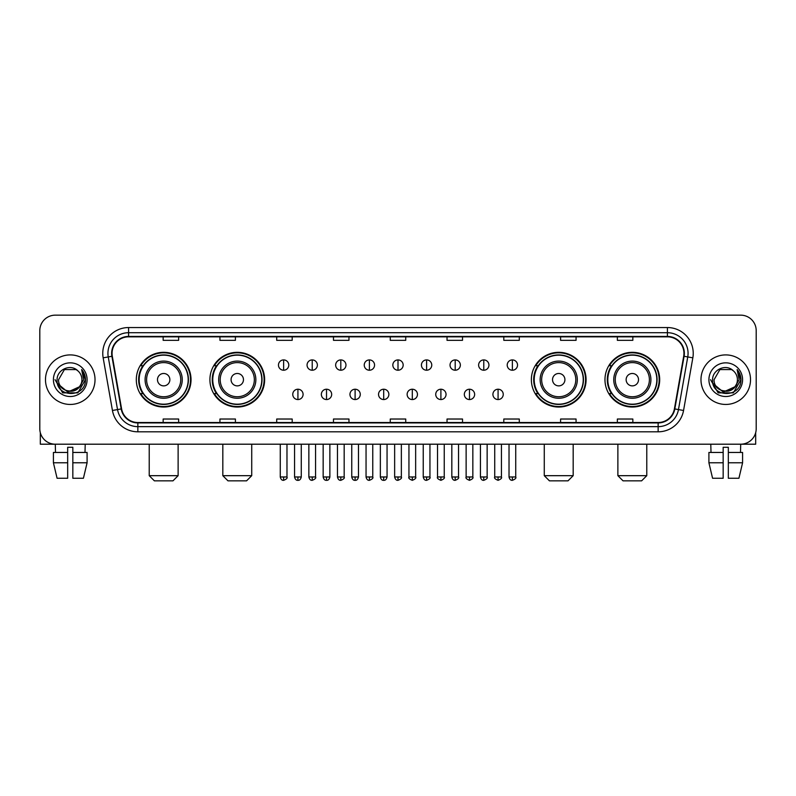 <?xml version="1.0" encoding="UTF-8"?>
<svg xmlns="http://www.w3.org/2000/svg" width="796" height="796" viewBox="0 0 796 796"><rect width="100%" height="100%" fill="white"/><g stroke="black" fill="none" stroke-linecap="round" stroke-linejoin="round"><path stroke-width="1.19" d="M604.97 379.682A27.353 27.353 0 0 0 632.322 407.035A27.353 27.353 0 0 0 659.685 379.682A27.353 27.353 0 0 0 632.322 352.32A27.353 27.353 0 0 0 604.97 379.682M531.37 379.682A27.353 27.353 0 0 0 558.722 407.035A27.353 27.353 0 0 0 586.085 379.682A27.353 27.353 0 0 0 558.722 352.32A27.353 27.353 0 0 0 531.37 379.682M209.915 379.682A27.353 27.353 0 0 0 237.278 407.035A27.353 27.353 0 0 0 264.63 379.682A27.353 27.353 0 0 0 237.278 352.32A27.353 27.353 0 0 0 209.915 379.682M136.315 379.682A27.353 27.353 0 0 0 163.678 407.035A27.353 27.353 0 0 0 191.03 379.682A27.353 27.353 0 0 0 163.678 352.32A27.353 27.353 0 0 0 136.315 379.682M142.882 393.612A25.034 25.034 0 0 1 142.882 365.742M216.482 393.612A25.034 25.034 0 0 1 216.482 365.742M537.927 393.612A25.034 25.034 0 0 1 537.927 365.742M611.527 393.612A25.034 25.034 0 0 1 611.527 365.742M39.8 330.648L39.8 428.706A15.482 15.482 0 0 0 55.282 444.198L740.718 444.198A15.482 15.482 0 0 0 756.2 428.706L756.2 330.648A15.482 15.482 0 0 0 740.718 315.156L55.282 315.156A15.482 15.482 0 0 0 39.8 330.648L39.8 428.706M45.481 379.682A24.775 24.775 0 0 0 70.257 404.448A24.775 24.775 0 0 0 95.022 379.682A24.775 24.775 0 0 0 70.257 354.907A24.775 24.775 0 0 0 45.481 379.682A24.775 24.775 0 0 0 70.257 404.448A24.775 24.775 0 0 0 95.022 379.682A24.775 24.775 0 0 0 70.257 354.907A24.775 24.775 0 0 0 45.481 379.682M700.977 379.682A24.775 24.775 0 0 0 725.743 404.448A24.775 24.775 0 0 0 750.519 379.682A24.775 24.775 0 0 0 725.743 354.907A24.775 24.775 0 0 0 700.977 379.682A24.775 24.775 0 0 0 725.743 404.448A24.775 24.775 0 0 0 750.519 379.682A24.775 24.775 0 0 0 725.743 354.907A24.775 24.775 0 0 0 700.977 379.682M112.057 353.354A16.517 16.517 0 0 1 128.574 336.837L667.426 336.837A16.517 16.517 0 0 1 683.694 356.22L674.411 408.865A16.517 16.517 0 0 1 658.143 422.517L137.857 422.517A16.517 16.517 0 0 1 121.589 408.865L112.306 356.22A16.517 16.517 0 0 1 112.057 353.354M111.649 353.354A16.925 16.925 0 0 0 111.908 356.29L121.191 408.935A16.925 16.925 0 0 0 137.857 422.925L658.143 422.925A16.925 16.925 0 0 0 674.809 408.935L684.092 356.29A16.925 16.925 0 0 0 667.426 336.429L128.574 336.429A16.925 16.925 0 0 0 111.649 353.354M103.162 357.832A25.81 25.81 0 0 1 128.574 327.544L667.426 327.544A25.81 25.81 0 0 1 692.838 357.832L683.555 410.477A25.81 25.81 0 0 1 658.143 431.81L137.857 431.81A25.81 25.81 0 0 1 112.445 410.477L103.162 357.832L108.246 356.936A20.646 20.646 0 0 1 128.574 332.708L667.426 332.708A20.646 20.646 0 0 1 687.754 356.936L678.471 409.582A20.646 20.646 0 0 1 658.143 426.646L137.857 426.646A20.646 20.646 0 0 1 117.529 409.582L108.246 356.936A20.646 20.646 0 0 1 107.928 353.354M740.718 315.156L55.282 315.156M55.511 452.456L55.282 444.198L740.718 444.198L740.489 452.456M756.2 428.706L756.2 330.648M674.809 408.935L678.471 409.582L687.754 356.936L692.838 357.832M390.259 336.837L390.259 340.33L405.741 340.33L405.741 336.837M333.484 336.837L333.484 340.33L348.966 340.33L348.966 336.837M276.71 336.837L276.71 340.33L292.192 340.33L292.192 336.837M219.935 336.837L219.935 340.33L235.417 340.33L235.417 336.837M163.16 336.837L163.16 340.33L178.642 340.33L178.642 336.837M447.034 336.837L447.034 340.33L462.516 340.33L462.516 336.837M503.808 336.837L503.808 340.33L519.29 340.33L519.29 336.837M560.583 336.837L560.583 340.33L576.065 340.33L576.065 336.837M617.358 336.837L617.358 340.33L632.84 340.33L632.84 336.837M405.741 422.517L405.741 419.024L390.259 419.024L390.259 422.517M348.966 422.517L348.966 419.024L333.484 419.024L333.484 422.517M292.192 422.517L292.192 419.024L276.71 419.024L276.71 422.517M235.417 422.517L235.417 419.024L219.935 419.024L219.935 422.517M178.642 422.517L178.642 419.024L163.16 419.024L163.16 422.517M462.516 422.517L462.516 419.024L447.034 419.024L447.034 422.517M519.29 422.517L519.29 419.024L503.808 419.024L503.808 422.517M576.065 422.517L576.065 419.024L560.583 419.024L560.583 422.517M632.84 422.517L632.84 419.024L617.358 419.024L617.358 422.517M79.192 387.174C73.003 395.542 57.979 390.189 58.586 379.682C57.869 394.726 82.635 394.726 81.918 379.682C82.635 394.726 57.869 394.726 58.586 379.682L64.416 369.573L76.088 369.573L77.899 370.866C70.735 363.364 56.954 369.543 57.083 379.682C55.77 397.682 84.963 398.159 85.441 380.548L85.461 379.682C85.421 375.851 84.147 372.488 81.65 369.593L83.66 379.682L79.192 387.174A11.661 11.661 0 0 0 81.918 379.682C82.635 394.726 57.869 394.726 58.586 379.682L64.416 369.573M81.918 379.682A11.661 11.661 0 0 0 77.899 370.866M79.938 386.548L67.769 392.07L57.441 383.463M53.422 379.682A16.825 16.825 0 0 0 70.257 396.507A16.825 16.825 0 0 0 87.082 379.682A16.825 16.825 0 0 0 70.257 362.847A16.825 16.825 0 0 0 53.422 379.682M81.65 369.593L85.461 380.12L84.754 375.065L85.461 380.12L84.754 375.065L85.461 380.12L81.759 369.722L85.461 380.12L81.759 369.722L85.461 379.682L77.859 392.856L62.645 392.856L55.043 379.682M81.759 369.722L85.461 380.13M40.317 432.676L40.317 444.198L100.187 444.198M53.412 452.456L53.412 462.775L57.083 478.257L53.412 462.775L53.412 452.456L67.67 452.456L67.67 447.292L72.834 447.292L72.834 452.456L87.092 452.456L87.092 462.775L83.421 478.257L87.092 462.775L72.834 462.775L72.834 452.456M85.222 444.198L84.993 452.456M67.67 452.456L67.67 478.257L57.083 478.257M53.412 462.775L67.67 462.775M83.421 478.257L72.834 478.257L72.834 462.775M172.961 480.844L154.384 480.844L149.22 475.68L178.125 475.68L172.961 480.844M169.866 379.682A6.189 6.189 0 0 0 163.678 373.483A6.189 6.189 0 0 0 157.479 379.682A6.189 6.189 0 0 0 163.678 385.871A6.189 6.189 0 0 0 169.866 379.682M182.254 379.682A18.577 18.577 0 0 0 163.678 361.095A18.577 18.577 0 0 0 145.091 379.682A18.577 18.577 0 0 0 163.678 398.259A18.577 18.577 0 0 0 182.254 379.682A18.577 18.577 0 0 1 163.678 398.259A18.577 18.577 0 0 1 145.091 379.682M188.194 379.682A24.517 24.517 0 0 0 163.678 355.165A24.517 24.517 0 0 0 139.161 379.682A24.517 24.517 0 0 0 163.678 404.189A24.517 24.517 0 0 0 188.194 379.682M190.513 379.682A26.835 26.835 0 0 1 140.733 393.612L143.22 393.612A24.746 24.746 0 0 0 180.045 398.229A24.746 24.746 0 0 0 180.045 361.125A24.746 24.746 0 0 0 143.22 365.742L140.733 365.742A26.835 26.835 0 0 1 190.513 379.682M246.561 480.844L227.984 480.844L222.82 475.68L251.725 475.68L246.561 480.844M243.467 379.682A6.189 6.189 0 0 0 237.278 373.483A6.189 6.189 0 0 0 231.079 379.682A6.189 6.189 0 0 0 237.278 385.871A6.189 6.189 0 0 0 243.467 379.682M255.854 379.682A18.577 18.577 0 0 0 237.278 361.095A18.577 18.577 0 0 0 218.691 379.682A18.577 18.577 0 0 0 237.278 398.259A18.577 18.577 0 0 0 255.854 379.682A18.577 18.577 0 0 1 237.278 398.259A18.577 18.577 0 0 1 218.691 379.682M261.794 379.682A24.517 24.517 0 0 0 237.278 355.165A24.517 24.517 0 0 0 212.761 379.682A24.517 24.517 0 0 0 237.278 404.189A24.517 24.517 0 0 0 261.794 379.682M264.113 379.682A26.835 26.835 0 0 1 214.333 393.612L216.82 393.612A24.746 24.746 0 0 0 253.645 398.229A24.746 24.746 0 0 0 253.645 361.125A24.746 24.746 0 0 0 216.82 365.742L214.333 365.742A26.835 26.835 0 0 1 264.113 379.682M568.016 480.844L549.439 480.844L544.275 475.68L573.18 475.68L568.016 480.844M564.921 379.682A6.189 6.189 0 0 0 558.722 373.483A6.189 6.189 0 0 0 552.533 379.682A6.189 6.189 0 0 0 558.722 385.871A6.189 6.189 0 0 0 564.921 379.682M577.309 379.682A18.577 18.577 0 0 0 558.722 361.095A18.577 18.577 0 0 0 540.146 379.682A18.577 18.577 0 0 0 558.722 398.259A18.577 18.577 0 0 0 577.309 379.682A18.577 18.577 0 0 1 558.722 398.259A18.577 18.577 0 0 1 540.146 379.682M583.239 379.682A24.517 24.517 0 0 0 558.722 355.165A24.517 24.517 0 0 0 534.206 379.682A24.517 24.517 0 0 0 558.722 404.189A24.517 24.517 0 0 0 583.239 379.682M585.567 379.682A26.835 26.835 0 0 1 535.788 393.612L538.275 393.612A24.746 24.746 0 0 0 575.1 398.229A24.746 24.746 0 0 0 575.1 361.125A24.746 24.746 0 0 0 538.275 365.742L535.788 365.742A26.835 26.835 0 0 1 585.567 379.682M641.616 480.844L623.039 480.844L617.875 475.68L646.78 475.68L641.616 480.844M638.521 379.682A6.189 6.189 0 0 0 632.322 373.483A6.189 6.189 0 0 0 626.134 379.682A6.189 6.189 0 0 0 632.322 385.871A6.189 6.189 0 0 0 638.521 379.682M650.909 379.682A18.577 18.577 0 0 0 632.322 361.095A18.577 18.577 0 0 0 613.746 379.682A18.577 18.577 0 0 0 632.322 398.259A18.577 18.577 0 0 0 650.909 379.682A18.577 18.577 0 0 1 632.322 398.259A18.577 18.577 0 0 1 613.746 379.682M656.839 379.682A24.517 24.517 0 0 0 632.322 355.165A24.517 24.517 0 0 0 607.806 379.682A24.517 24.517 0 0 0 632.322 404.189A24.517 24.517 0 0 0 656.839 379.682M659.168 379.682A26.835 26.835 0 0 1 609.388 393.612L611.875 393.612A24.746 24.746 0 0 0 648.7 398.229A24.746 24.746 0 0 0 648.7 361.125A24.746 24.746 0 0 0 611.875 365.742L609.388 365.742A26.835 26.835 0 0 1 659.168 379.682M283.625 359.911A5.164 5.164 0 0 0 278.461 365.065A5.164 5.164 0 0 0 283.625 370.23A5.164 5.164 0 0 0 288.789 365.065A5.164 5.164 0 0 0 283.625 359.911L283.625 370.23A5.164 5.164 0 0 0 288.789 365.065A5.164 5.164 0 0 0 283.625 359.911M312.221 359.911A5.164 5.164 0 0 0 307.057 365.065A5.164 5.164 0 0 0 312.221 370.23A5.164 5.164 0 0 0 317.375 365.065A5.164 5.164 0 0 0 312.221 359.911L312.221 370.23A5.164 5.164 0 0 0 317.375 365.065A5.164 5.164 0 0 0 312.221 359.911M340.807 359.911A5.164 5.164 0 0 0 335.653 365.065A5.164 5.164 0 0 0 340.807 370.23A5.164 5.164 0 0 0 345.971 365.065A5.164 5.164 0 0 0 340.807 359.911L340.807 370.23A5.164 5.164 0 0 0 345.971 365.065A5.164 5.164 0 0 0 340.807 359.911M369.404 359.911A5.164 5.164 0 0 0 364.24 365.065A5.164 5.164 0 0 0 369.404 370.23A5.164 5.164 0 0 0 374.568 365.065A5.164 5.164 0 0 0 369.404 359.911L369.404 370.23A5.164 5.164 0 0 0 374.568 365.065A5.164 5.164 0 0 0 369.404 359.911M398 359.911A5.164 5.164 0 0 0 392.836 365.065A5.164 5.164 0 0 0 398 370.23A5.164 5.164 0 0 0 403.164 365.065A5.164 5.164 0 0 0 398 359.911L398 370.23A5.164 5.164 0 0 0 403.164 365.065A5.164 5.164 0 0 0 398 359.911M426.596 359.911A5.164 5.164 0 0 0 421.432 365.065A5.164 5.164 0 0 0 426.596 370.23A5.164 5.164 0 0 0 431.76 365.065A5.164 5.164 0 0 0 426.596 359.911L426.596 370.23A5.164 5.164 0 0 0 431.76 365.065A5.164 5.164 0 0 0 426.596 359.911M455.193 359.911A5.164 5.164 0 0 0 450.029 365.065A5.164 5.164 0 0 0 455.193 370.23A5.164 5.164 0 0 0 460.347 365.065A5.164 5.164 0 0 0 455.193 359.911L455.193 370.23A5.164 5.164 0 0 0 460.347 365.065A5.164 5.164 0 0 0 455.193 359.911M483.779 359.911A5.164 5.164 0 0 0 478.625 365.065A5.164 5.164 0 0 0 483.779 370.23A5.164 5.164 0 0 0 488.943 365.065A5.164 5.164 0 0 0 483.779 359.911L483.779 370.23A5.164 5.164 0 0 0 488.943 365.065A5.164 5.164 0 0 0 483.779 359.911M512.375 359.911A5.164 5.164 0 0 0 507.211 365.065A5.164 5.164 0 0 0 512.375 370.23A5.164 5.164 0 0 0 517.539 365.065A5.164 5.164 0 0 0 512.375 359.911L512.375 370.23A5.164 5.164 0 0 0 517.539 365.065A5.164 5.164 0 0 0 512.375 359.911M297.923 389.224A5.164 5.164 0 0 0 292.759 394.388A5.164 5.164 0 0 0 297.923 399.552A5.164 5.164 0 0 0 303.087 394.388A5.164 5.164 0 0 0 297.923 389.224L297.923 399.552A5.164 5.164 0 0 0 303.087 394.388A5.164 5.164 0 0 0 297.923 389.224M326.519 389.224A5.164 5.164 0 0 0 321.355 394.388A5.164 5.164 0 0 0 326.519 399.552A5.164 5.164 0 0 0 331.673 394.388A5.164 5.164 0 0 0 326.519 389.224L326.519 399.552A5.164 5.164 0 0 0 331.673 394.388A5.164 5.164 0 0 0 326.519 389.224M355.106 389.224A5.164 5.164 0 0 0 349.951 394.388A5.164 5.164 0 0 0 355.106 399.552A5.164 5.164 0 0 0 360.27 394.388A5.164 5.164 0 0 0 355.106 389.224L355.106 399.552A5.164 5.164 0 0 0 360.27 394.388A5.164 5.164 0 0 0 355.106 389.224M383.702 389.224A5.164 5.164 0 0 0 378.538 394.388A5.164 5.164 0 0 0 383.702 399.552A5.164 5.164 0 0 0 388.866 394.388A5.164 5.164 0 0 0 383.702 389.224L383.702 399.552A5.164 5.164 0 0 0 388.866 394.388A5.164 5.164 0 0 0 383.702 389.224M412.298 389.224A5.164 5.164 0 0 0 407.134 394.388A5.164 5.164 0 0 0 412.298 399.552A5.164 5.164 0 0 0 417.462 394.388A5.164 5.164 0 0 0 412.298 389.224L412.298 399.552A5.164 5.164 0 0 0 417.462 394.388A5.164 5.164 0 0 0 412.298 389.224M440.894 389.224A5.164 5.164 0 0 0 435.73 394.388A5.164 5.164 0 0 0 440.894 399.552A5.164 5.164 0 0 0 446.049 394.388A5.164 5.164 0 0 0 440.894 389.224L440.894 399.552A5.164 5.164 0 0 0 446.049 394.388A5.164 5.164 0 0 0 440.894 389.224M469.481 389.224A5.164 5.164 0 0 0 464.327 394.388A5.164 5.164 0 0 0 469.481 399.552A5.164 5.164 0 0 0 474.645 394.388A5.164 5.164 0 0 0 469.481 389.224L469.481 399.552A5.164 5.164 0 0 0 474.645 394.388A5.164 5.164 0 0 0 469.481 389.224M498.077 389.224A5.164 5.164 0 0 0 492.913 394.388A5.164 5.164 0 0 0 498.077 399.552A5.164 5.164 0 0 0 503.241 394.388A5.164 5.164 0 0 0 498.077 389.224L498.077 399.552A5.164 5.164 0 0 0 503.241 394.388A5.164 5.164 0 0 0 498.077 389.224M755.683 432.676L755.683 444.198L695.813 444.198M708.908 452.456L708.908 462.775L712.579 478.257L708.908 462.775L708.908 452.456L723.166 452.456L723.166 447.292L728.33 447.292L728.33 452.456L742.588 452.456L742.588 462.775L738.917 478.257L742.588 462.775L728.33 462.775L728.33 452.456M723.166 452.456L723.166 478.257L712.579 478.257M708.908 462.775L723.166 462.775M738.917 478.257L728.33 478.257L728.33 462.775M710.778 444.198L711.007 452.456M737.414 379.682C738.131 394.726 713.365 394.726 714.082 379.682L719.912 369.573L731.584 369.573L733.385 370.866C726.231 363.364 712.45 369.543 712.579 379.682C711.266 397.682 740.459 398.159 740.937 380.548L740.957 379.682C740.917 375.851 739.643 372.488 737.146 369.593L739.156 379.682L734.688 387.174A11.661 11.661 0 0 0 737.414 379.682C738.131 394.726 713.365 394.726 714.082 379.682C713.365 394.726 738.131 394.726 737.414 379.682A11.661 11.661 0 0 0 733.385 370.866M734.688 387.174C728.499 395.542 713.475 390.189 714.082 379.682M735.434 386.548L723.265 392.07L712.937 383.463M708.918 379.682A16.825 16.825 0 0 0 725.743 396.507A16.825 16.825 0 0 0 742.578 379.682A16.825 16.825 0 0 0 725.743 362.847A16.825 16.825 0 0 0 708.918 379.682M737.146 369.593L740.957 380.12L740.25 375.065L740.957 380.12L740.25 375.065L740.957 380.12L737.255 369.722L740.957 380.12L737.255 369.722L740.957 379.682L733.355 392.856L718.141 392.856L710.539 379.682M737.255 369.722L740.957 380.13M667.426 327.544L667.426 336.429M108.246 356.936L111.908 356.29M137.857 431.81L137.857 422.925M658.143 422.925L658.143 431.81M112.445 410.477L121.191 408.935M684.092 356.29L687.754 356.936M128.574 327.544L128.574 336.429M678.471 409.582L683.555 410.477M180.742 379.682A17.074 17.074 0 0 0 163.678 362.608A17.074 17.074 0 0 0 146.603 379.682A17.074 17.074 0 0 0 163.678 396.746A17.074 17.074 0 0 0 180.742 379.682M254.342 379.682A17.074 17.074 0 0 0 237.278 362.608A17.074 17.074 0 0 0 220.203 379.682A17.074 17.074 0 0 0 237.278 396.746A17.074 17.074 0 0 0 254.342 379.682M575.797 379.682A17.074 17.074 0 0 0 558.722 362.608A17.074 17.074 0 0 0 541.658 379.682A17.074 17.074 0 0 0 558.722 396.746A17.074 17.074 0 0 0 575.797 379.682M649.397 379.682A17.074 17.074 0 0 0 632.322 362.608A17.074 17.074 0 0 0 615.258 379.682A17.074 17.074 0 0 0 632.322 396.746A17.074 17.074 0 0 0 649.397 379.682M283.625 476.973L280.272 476.973C280.859 479.361 281.973 480.476 283.625 480.326L283.625 476.973L286.978 476.973L286.978 444.198M312.221 476.973L308.858 476.973C309.445 479.361 310.569 480.476 312.221 480.326L312.221 476.973L315.574 476.973L315.574 444.198M340.807 476.973L337.454 476.973C338.041 479.361 339.166 480.476 340.807 480.326L340.807 476.973L344.171 476.973L344.171 444.198M369.404 476.973L366.051 476.973C366.638 479.361 367.752 480.476 369.404 480.326L369.404 476.973L372.757 476.973L372.757 444.198M398 476.973L394.647 476.973C395.234 479.361 396.348 480.476 398 480.326L398 476.973L401.353 476.973L401.353 444.198M426.596 476.973L423.243 476.973C423.82 479.361 424.945 480.476 426.596 480.326L426.596 476.973L429.949 476.973L429.949 444.198M455.193 476.973L451.829 476.973C452.417 479.361 453.541 480.476 455.193 480.326L455.193 476.973L458.546 476.973L458.546 444.198M483.779 476.973L480.426 476.973C481.013 479.361 482.127 480.476 483.779 480.326L483.779 476.973L487.142 476.973L487.142 444.198M512.375 476.973L509.022 476.973C509.609 479.361 510.724 480.476 512.375 480.326L512.375 476.973L515.728 476.973L515.728 444.198M297.923 476.973L294.57 476.973C295.147 479.361 296.271 480.476 297.923 480.326L297.923 476.973L301.276 476.973L301.276 444.198M326.519 476.973L323.156 476.973C323.743 479.361 324.868 480.476 326.519 480.326L326.519 476.973L329.872 476.973L329.872 444.198M355.106 476.973L351.752 476.973C352.339 479.361 353.454 480.476 355.106 480.326L355.106 476.973L358.469 476.973L358.469 444.198M383.702 476.973L380.349 476.973C380.936 479.361 382.05 480.476 383.702 480.326L383.702 476.973L387.055 476.973L387.055 444.198M412.298 476.973L408.945 476.973C408.258 478.038 409.383 479.162 412.298 480.326L412.298 476.973L415.651 476.973L415.651 444.198M440.894 476.973L437.531 476.973C436.855 478.038 437.969 479.162 440.894 480.326L440.894 476.973L444.248 476.973L444.248 444.198M469.481 476.973L466.128 476.973C465.451 478.038 466.565 479.162 469.481 480.326L469.481 476.973L472.844 476.973L472.844 444.198M498.077 476.973L494.724 476.973C494.047 478.038 495.162 479.162 498.077 480.326L498.077 476.973L501.43 476.973L501.43 444.198M178.125 444.198L178.125 475.68M149.22 444.198L149.22 475.68M251.725 444.198L251.725 475.68M222.82 444.198L222.82 475.68M573.18 444.198L573.18 475.68M544.275 444.198L544.275 475.68M646.78 444.198L646.78 475.68M617.875 444.198L617.875 475.68M280.272 476.973L280.272 444.198M286.978 476.973C287.655 478.038 286.54 479.162 283.625 480.326M308.858 476.973L308.858 444.198M315.574 476.973C316.251 478.038 315.136 479.162 312.221 480.326M337.454 476.973L337.454 444.198M344.171 476.973C344.847 478.038 343.733 479.162 340.807 480.326M366.051 476.973L366.051 444.198M372.757 476.973C373.443 478.038 372.319 479.162 369.404 480.326M394.647 476.973L394.647 444.198M401.353 476.973C402.04 478.038 400.915 479.162 398 480.326M423.243 476.973L423.243 444.198M429.949 476.973C430.626 478.038 429.512 479.162 426.596 480.326M451.829 476.973L451.829 444.198M458.546 476.973C459.222 478.038 458.108 479.162 455.193 480.326M480.426 476.973L480.426 444.198M487.142 476.973C487.819 478.038 486.704 479.162 483.779 480.326M509.022 476.973L509.022 444.198M515.728 476.973C516.415 478.038 515.291 479.162 512.375 480.326M294.57 476.973L294.57 444.198M301.276 476.973C300.689 479.361 299.575 480.476 297.923 480.326M323.156 476.973L323.156 444.198M329.872 476.973C329.285 479.361 328.161 480.476 326.519 480.326M351.752 476.973L351.752 444.198M358.469 476.973C357.882 479.361 356.757 480.476 355.106 480.326M380.349 476.973L380.349 444.198M387.055 476.973C386.468 479.361 385.354 480.476 383.702 480.326M408.945 476.973L408.945 444.198M415.651 476.973C416.328 478.038 415.214 479.162 412.298 480.326M437.531 476.973L437.531 444.198M444.248 476.973C444.924 478.038 443.81 479.162 440.894 480.326M466.128 476.973L466.128 444.198M472.844 476.973C473.52 478.038 472.406 479.162 469.481 480.326M494.724 476.973L494.724 444.198M501.43 476.973C502.117 478.038 500.992 479.162 498.077 480.326"/></g></svg>
